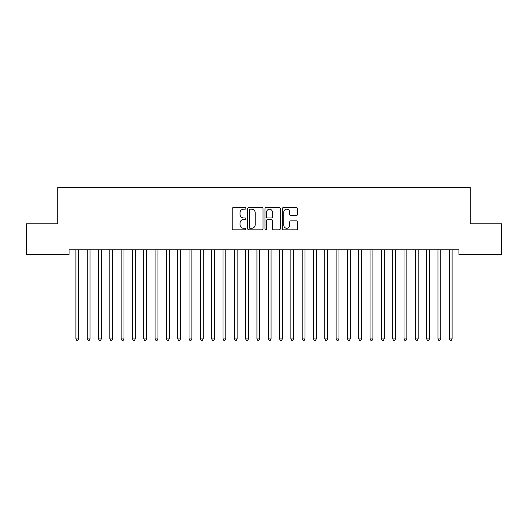 <?xml version="1.0" encoding="UTF-8"?>
<svg xmlns="http://www.w3.org/2000/svg" width="528" height="528" viewBox="0 0 528 528"><rect width="100%" height="100%" fill="white"/><g stroke="black" fill="none" stroke-linecap="round" stroke-linejoin="round"><path stroke-width="0.79" d="M245.896 208.402A0.779 0.779 0 0 0 245.117 207.623L233.323 207.623A1.109 1.109 0 0 0 232.208 208.738L232.208 228.73A1.109 1.109 0 0 0 233.323 229.838L245.117 229.838A0.779 0.779 0 0 0 245.896 229.06A0.779 0.779 0 0 0 245.117 228.281L243.593 228.281A3.551 3.551 0 0 1 240.042 224.73L240.042 223.06A3.551 3.551 0 0 1 243.593 219.509L245.117 219.509A0.779 0.779 0 0 0 245.896 218.731A0.779 0.779 0 0 0 245.117 217.952L243.593 217.952A3.551 3.551 0 0 1 240.042 214.401L240.042 212.731A3.551 3.551 0 0 1 243.593 209.18L245.117 209.18A0.779 0.779 0 0 0 245.896 208.402M296.459 215.457A1.109 1.109 0 0 0 297.568 214.342L297.568 208.738A1.109 1.109 0 0 0 296.459 207.623L283.351 207.623A1.109 1.109 0 0 0 282.242 208.738L282.242 228.73A1.109 1.109 0 0 0 283.351 229.838L296.459 229.838A1.109 1.109 0 0 0 297.568 228.73L297.568 221.951A1.109 1.109 0 0 0 296.459 220.843L290.849 220.843A1.109 1.109 0 0 0 289.74 221.951L289.74 225.311A2.97 2.97 0 0 1 286.77 228.281A2.97 2.97 0 0 1 283.793 225.311L283.793 212.15A2.97 2.97 0 0 1 286.77 209.18A2.97 2.97 0 0 1 289.74 212.15L289.74 214.342A1.109 1.109 0 0 0 290.849 215.457L296.459 215.457M458.944 249.843L69.056 249.843L69.056 254.371L26.4 254.371L26.4 223.826L57.743 223.826L57.743 187.618L470.257 187.618L470.257 223.826L501.6 223.826L501.6 254.371L458.944 254.371L458.944 249.843M263.03 208.738A1.109 1.109 0 0 0 261.914 207.623L248.813 207.623A1.109 1.109 0 0 0 247.705 208.738L247.705 228.73A1.109 1.109 0 0 0 248.813 229.838L261.914 229.838A1.109 1.109 0 0 0 263.03 228.73L263.03 208.738M266.086 207.623L279.187 207.623A1.109 1.109 0 0 1 280.295 208.738L280.295 228.73A1.109 1.109 0 0 1 279.187 229.838L273.577 229.838A1.109 1.109 0 0 1 272.468 228.73L272.468 220.618A1.109 1.109 0 0 0 271.359 219.509L267.637 219.509A1.109 1.109 0 0 0 266.528 220.618L266.528 229.06A0.779 0.779 0 0 1 265.749 229.838A0.779 0.779 0 0 1 264.97 229.06L264.97 208.738A1.109 1.109 0 0 1 266.086 207.623M250.034 209.18A0.779 0.779 0 0 0 249.256 209.959L249.256 227.502A0.779 0.779 0 0 0 250.034 228.281L251.645 228.281A3.551 3.551 0 0 0 255.196 224.73L255.196 212.731A3.551 3.551 0 0 0 251.645 209.18L250.034 209.18M272.468 212.21A2.97 2.97 0 0 0 269.498 209.233A2.97 2.97 0 0 0 266.528 212.21L266.528 216.843A1.109 1.109 0 0 0 267.637 217.952L271.359 217.952A1.109 1.109 0 0 0 272.468 216.843L272.468 212.21M75.821 250.015A1.129 1.129 -179.5 0 1 75.9 250.437A1.129 1.129 179.5 0 0 75.821 250.015L75.748 249.843M78.877 249.843L78.811 250.015A1.129 1.129 179.5 0 0 78.731 250.437L78.731 338.91L75.9 338.91L75.9 250.437M78.731 338.91L77.88 340.382L76.751 340.382L75.9 338.91M87.133 250.015A1.129 1.129 -179.5 0 1 87.212 250.437A1.129 1.129 179.5 0 0 87.133 250.015L87.067 249.843M98.446 250.015A1.129 1.129 -179.5 0 1 98.531 250.437A1.129 1.129 179.5 0 0 98.446 250.015L98.38 249.843M90.189 249.843L90.123 250.015A1.129 1.129 179.5 0 0 90.044 250.437L90.044 338.91L87.212 338.91L87.212 250.437M90.044 338.91L89.192 340.382L88.064 340.382L87.212 338.91M101.508 249.843L101.442 250.015A1.129 1.129 179.5 0 0 101.356 250.437L101.356 338.91L98.531 338.91L98.531 250.437M101.356 338.91L100.511 340.382L99.376 340.382L98.531 338.91M109.758 250.015A1.129 1.129 -179.5 0 1 109.844 250.437A1.129 1.129 179.5 0 0 109.758 250.015L109.692 249.843M121.077 250.015A1.129 1.129 -179.5 0 1 121.156 250.437A1.129 1.129 179.5 0 0 121.077 250.015L121.011 249.843M112.82 249.843L112.754 250.015A1.129 1.129 179.5 0 0 112.669 250.437L112.669 338.91L109.844 338.91L109.844 250.437M112.669 338.91L111.824 340.382L110.689 340.382L109.844 338.91M124.133 249.843L124.067 250.015A1.129 1.129 179.5 0 0 123.988 250.437L123.988 338.91L121.156 338.91L121.156 250.437M123.988 338.91L123.136 340.382L122.008 340.382L121.156 338.91M132.389 250.015A1.129 1.129 -179.5 0 1 132.469 250.437A1.129 1.129 179.5 0 0 132.389 250.015L132.323 249.843M135.452 249.843L135.379 250.015A1.129 1.129 179.5 0 0 135.3 250.437L135.3 338.91L132.469 338.91L132.469 250.437M135.3 338.91L134.449 340.382L133.32 340.382L132.469 338.91M143.702 250.015A1.129 1.129 -179.5 0 1 143.788 250.437A1.129 1.129 179.5 0 0 143.702 250.015L143.636 249.843M146.764 249.843L146.698 250.015A1.129 1.129 179.5 0 0 146.612 250.437L146.612 338.91L143.788 338.91L143.788 250.437M146.612 338.91L145.768 340.382L144.632 340.382L143.788 338.91M155.021 250.015A1.129 1.129 -179.5 0 1 155.1 250.437A1.129 1.129 179.5 0 0 155.021 250.015L154.948 249.843M158.077 249.843L158.011 250.015A1.129 1.129 179.5 0 0 157.931 250.437L157.931 338.91L155.1 338.91L155.1 250.437M157.931 338.91L157.08 340.382L155.951 340.382L155.1 338.91M166.333 250.015A1.129 1.129 -179.5 0 1 166.412 250.437A1.129 1.129 179.5 0 0 166.333 250.015L166.267 249.843M169.389 249.843L169.323 250.015A1.129 1.129 179.5 0 0 169.244 250.437L169.244 338.91L166.412 338.91L166.412 250.437M169.244 338.91L168.392 340.382L167.264 340.382L166.412 338.91M177.646 250.015A1.129 1.129 -179.5 0 1 177.731 250.437A1.129 1.129 179.5 0 0 177.646 250.015L177.58 249.843M180.708 249.843L180.642 250.015A1.129 1.129 179.5 0 0 180.556 250.437L180.556 338.91L177.731 338.91L177.731 250.437M180.556 338.91L179.711 340.382L178.576 340.382L177.731 338.91M188.958 250.015A1.129 1.129 -179.5 0 1 189.044 250.437A1.129 1.129 179.5 0 0 188.958 250.015L188.892 249.843M192.02 249.843L191.954 250.015A1.129 1.129 179.5 0 0 191.869 250.437L191.869 338.91L189.044 338.91L189.044 250.437M191.869 338.91L191.024 340.382L189.889 340.382L189.044 338.91M200.277 250.015A1.129 1.129 -179.5 0 1 200.356 250.437A1.129 1.129 179.5 0 0 200.277 250.015L200.211 249.843M203.333 249.843L203.267 250.015A1.129 1.129 179.5 0 0 203.188 250.437L203.188 338.91L200.356 338.91L200.356 250.437M203.188 338.91L202.336 340.382L201.208 340.382L200.356 338.91M211.589 250.015A1.129 1.129 -179.5 0 1 211.669 250.437A1.129 1.129 179.5 0 0 211.589 250.015L211.523 249.843M214.652 249.843L214.579 250.015A1.129 1.129 179.5 0 0 214.5 250.437L214.5 338.91L211.669 338.91L211.669 250.437M214.5 338.91L213.649 340.382L212.52 340.382L211.669 338.91M222.902 250.015A1.129 1.129 -179.5 0 1 222.988 250.437A1.129 1.129 179.5 0 0 222.902 250.015L222.836 249.843M225.964 249.843L225.898 250.015A1.129 1.129 179.5 0 0 225.812 250.437L225.812 338.91L222.988 338.91L222.988 250.437M225.812 338.91L224.968 340.382L223.832 340.382L222.988 338.91M234.221 250.015A1.129 1.129 -179.5 0 1 234.3 250.437A1.129 1.129 179.5 0 0 234.221 250.015L234.148 249.843M237.277 249.843L237.211 250.015A1.129 1.129 179.5 0 0 237.131 250.437L237.131 338.91L234.3 338.91L234.3 250.437M237.131 338.91L236.28 340.382L235.151 340.382L234.3 338.91M245.533 250.015A1.129 1.129 -179.5 0 1 245.612 250.437A1.129 1.129 179.5 0 0 245.533 250.015L245.467 249.843M248.589 249.843L248.523 250.015A1.129 1.129 179.5 0 0 248.444 250.437L248.444 338.91L245.612 338.91L245.612 250.437M248.444 338.91L247.592 340.382L246.464 340.382L245.612 338.91M256.846 250.015A1.129 1.129 -179.5 0 1 256.931 250.437A1.129 1.129 179.5 0 0 256.846 250.015L256.78 249.843M259.908 249.843L259.842 250.015A1.129 1.129 179.5 0 0 259.756 250.437L259.756 338.91L256.931 338.91L256.931 250.437M259.756 338.91L258.911 340.382L257.776 340.382L256.931 338.91M268.158 250.015A1.129 1.129 -179.5 0 1 268.244 250.437A1.129 1.129 179.5 0 0 268.158 250.015L268.092 249.843M271.22 249.843L271.154 250.015A1.129 1.129 179.5 0 0 271.069 250.437L271.069 338.91L268.244 338.91L268.244 250.437M271.069 338.91L270.224 340.382L269.089 340.382L268.244 338.91M279.477 250.015A1.129 1.129 -179.5 0 1 279.556 250.437A1.129 1.129 179.5 0 0 279.477 250.015L279.411 249.843M282.533 249.843L282.467 250.015A1.129 1.129 179.5 0 0 282.388 250.437L282.388 338.91L279.556 338.91L279.556 250.437M282.388 338.91L281.536 340.382L280.408 340.382L279.556 338.91M290.789 250.015A1.129 1.129 -179.5 0 1 290.869 250.437A1.129 1.129 179.5 0 0 290.789 250.015L290.723 249.843M293.852 249.843L293.779 250.015A1.129 1.129 179.5 0 0 293.7 250.437L293.7 338.91L290.869 338.91L290.869 250.437M293.7 338.91L292.849 340.382L291.72 340.382L290.869 338.91M302.102 250.015A1.129 1.129 -179.5 0 1 302.188 250.437A1.129 1.129 179.5 0 0 302.102 250.015L302.036 249.843M305.164 249.843L305.098 250.015A1.129 1.129 179.5 0 0 305.012 250.437L305.012 338.91L302.188 338.91L302.188 250.437M305.012 338.91L304.168 340.382L303.032 340.382L302.188 338.91M313.421 250.015A1.129 1.129 -179.5 0 1 313.5 250.437A1.129 1.129 179.5 0 0 313.421 250.015L313.348 249.843M316.477 249.843L316.411 250.015A1.129 1.129 179.5 0 0 316.331 250.437L316.331 338.91L313.5 338.91L313.5 250.437M316.331 338.91L315.48 340.382L314.351 340.382L313.5 338.91M324.733 250.015A1.129 1.129 -179.5 0 1 324.812 250.437A1.129 1.129 179.5 0 0 324.733 250.015L324.667 249.843M327.789 249.843L327.723 250.015A1.129 1.129 179.5 0 0 327.644 250.437L327.644 338.91L324.812 338.91L324.812 250.437M327.644 338.91L326.792 340.382L325.664 340.382L324.812 338.91M336.046 250.015A1.129 1.129 -179.5 0 1 336.131 250.437A1.129 1.129 179.5 0 0 336.046 250.015L335.98 249.843M347.358 250.015A1.129 1.129 -179.5 0 1 347.444 250.437A1.129 1.129 179.5 0 0 347.358 250.015L347.292 249.843M358.677 250.015A1.129 1.129 -179.5 0 1 358.756 250.437A1.129 1.129 179.5 0 0 358.677 250.015L358.611 249.843M369.989 250.015A1.129 1.129 -179.5 0 1 370.069 250.437A1.129 1.129 179.5 0 0 369.989 250.015L369.923 249.843M381.302 250.015A1.129 1.129 -179.5 0 1 381.388 250.437A1.129 1.129 179.5 0 0 381.302 250.015L381.236 249.843M392.621 250.015A1.129 1.129 -179.5 0 1 392.7 250.437A1.129 1.129 179.5 0 0 392.621 250.015L392.548 249.843M403.933 250.015A1.129 1.129 -179.5 0 1 404.012 250.437A1.129 1.129 179.5 0 0 403.933 250.015L403.867 249.843M339.108 249.843L339.042 250.015A1.129 1.129 179.5 0 0 338.956 250.437L338.956 338.91L336.131 338.91L336.131 250.437M338.956 338.91L338.111 340.382L336.976 340.382L336.131 338.91M350.42 249.843L350.354 250.015A1.129 1.129 179.5 0 0 350.269 250.437L350.269 338.91L347.444 338.91L347.444 250.437M350.269 338.91L349.424 340.382L348.289 340.382L347.444 338.91M361.733 249.843L361.667 250.015A1.129 1.129 179.5 0 0 361.588 250.437L361.588 338.91L358.756 338.91L358.756 250.437M361.588 338.91L360.736 340.382L359.608 340.382L358.756 338.91M373.052 249.843L372.979 250.015A1.129 1.129 179.5 0 0 372.9 250.437L372.9 338.91L370.069 338.91L370.069 250.437M372.9 338.91L372.049 340.382L370.92 340.382L370.069 338.91M384.364 249.843L384.298 250.015A1.129 1.129 179.5 0 0 384.212 250.437L384.212 338.91L381.388 338.91L381.388 250.437M384.212 338.91L383.368 340.382L382.232 340.382L381.388 338.91M395.677 249.843L395.611 250.015A1.129 1.129 179.5 0 0 395.531 250.437L395.531 338.91L392.7 338.91L392.7 250.437M395.531 338.91L394.68 340.382L393.551 340.382L392.7 338.91M406.989 249.843L406.923 250.015A1.129 1.129 179.5 0 0 406.844 250.437L406.844 338.91L404.012 338.91L404.012 250.437M406.844 338.91L405.992 340.382L404.864 340.382L404.012 338.91M415.246 250.015A1.129 1.129 -179.5 0 1 415.331 250.437A1.129 1.129 179.5 0 0 415.246 250.015L415.18 249.843M418.308 249.843L418.242 250.015A1.129 1.129 179.5 0 0 418.156 250.437L418.156 338.91L415.331 338.91L415.331 250.437M418.156 338.91L417.311 340.382L416.176 340.382L415.331 338.91M426.558 250.015A1.129 1.129 -179.5 0 1 426.644 250.437A1.129 1.129 179.5 0 0 426.558 250.015L426.492 249.843M429.62 249.843L429.554 250.015A1.129 1.129 179.5 0 0 429.469 250.437L429.469 338.91L426.644 338.91L426.644 250.437M429.469 338.91L428.624 340.382L427.489 340.382L426.644 338.91M437.877 250.015A1.129 1.129 -179.5 0 1 437.956 250.437A1.129 1.129 179.5 0 0 437.877 250.015L437.811 249.843M440.933 249.843L440.867 250.015A1.129 1.129 179.5 0 0 440.788 250.437L440.788 338.91L437.956 338.91L437.956 250.437M440.788 338.91L439.936 340.382L438.808 340.382L437.956 338.91M449.189 250.015A1.129 1.129 -179.5 0 1 449.269 250.437A1.129 1.129 179.5 0 0 449.189 250.015L449.123 249.843M452.252 249.843L452.179 250.015A1.129 1.129 179.5 0 0 452.1 250.437L452.1 338.91L449.269 338.91L449.269 250.437M452.1 338.91L451.249 340.382L450.12 340.382L449.269 338.91"/></g></svg>

